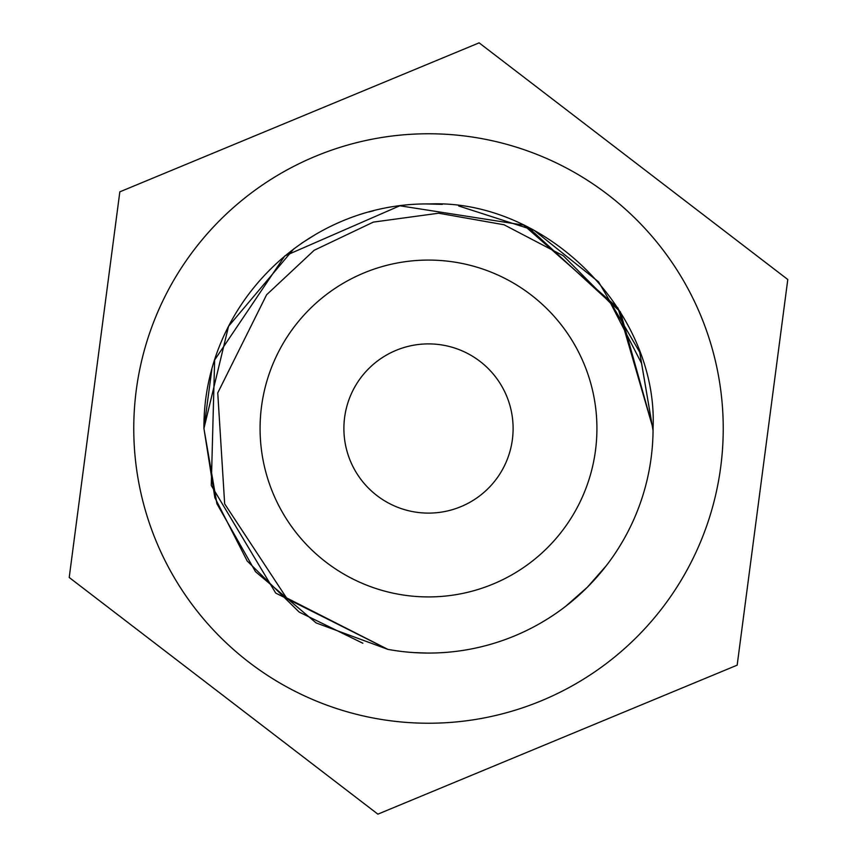 <?xml version="1.0" encoding="UTF-8"?>
<svg xmlns="http://www.w3.org/2000/svg" width="857" height="857" viewBox="0 0 857 857"><rect width="100%" height="100%" fill="white"/><g stroke="black" fill="none" stroke-linecap="round" stroke-linejoin="round"><path stroke-width="1.29" d="M362.854 643.253L299.157 612.069L247.18 560.971L214.839 497.638L203.934 428.5L214.839 497.638L247.18 560.971L299.157 612.069L362.854 643.253L299.157 612.069L247.18 560.971L214.839 497.638L203.934 428.5L214.839 497.638L247.18 560.971L299.157 612.069L362.854 643.253L299.157 612.069L247.18 560.971L214.839 497.638L203.934 428.5C203.045 305.306 306.345 202.509 429.528 203.934C546.359 199.231 658.326 311.648 653.066 428.5L618.004 308.017L523.766 225.145L399.801 205.776L284.77 255.954L214.636 360.004L211.272 485.437L275.708 593.076L387.846 649.36L286.474 597.832L224.663 503.852L217.753 392.913L266.613 294.754L314.208 250.255L373.32 222.113L438.645 213.211L504.045 224.77L563.306 255.761L610.655 303.335L641.561 363.357L653.055 430.546L639.686 352.141L598.561 281.857L534.093 230.308L458.688 205.969M700.758 315.601A294.744 294.744 0 0 0 315.601 156.242A294.744 294.744 0 0 0 156.242 541.399A294.744 294.744 0 0 0 541.399 700.758A294.744 294.744 0 0 0 700.758 315.601M787.787 279.511L479.117 42.85L119.83 191.839L69.213 577.489L377.883 814.15L737.17 665.161L787.787 279.511M653.066 428.5L653.055 430.525L653.066 428.5C658.326 311.648 546.359 199.231 429.528 203.934C306.345 202.509 203.045 305.306 203.934 428.5C203.045 305.306 306.345 202.509 429.528 203.934C546.359 199.231 658.326 311.648 653.066 428.5L620.372 311.819L528.223 227.298L620.372 311.819L653.066 428.5M622.461 541.667L619.268 546.97M601.625 571.523L587.291 587.291L565.909 606.124M541.667 622.461L546.884 619.332M427.472 653.066L413.845 652.584M606.124 565.909L587.291 587.291M293.919 248.734L228.54 326.303L203.934 428.5L211.829 369.506L203.934 428.5L216.907 503.734L255.493 571.662L316.137 622.932L387.771 649.338M588.502 586.07L590.677 583.831M442.287 204.362L426.186 203.945M373.459 210.79L368.799 212.011M316.833 233.672L301.825 243.077M387.846 649.36A224.566 224.566 0 0 0 653.055 430.546M260.078 428.5A168.422 168.422 0 0 0 428.5 596.922A168.422 168.422 0 0 0 596.922 428.5A168.422 168.422 0 0 0 428.5 260.078A168.422 168.422 0 0 0 260.078 428.5M343.893 428.5A84.607 84.607 0 0 1 428.5 343.893A84.607 84.607 0 0 1 513.107 428.5A84.607 84.607 0 0 1 428.5 513.107A84.607 84.607 0 0 1 343.893 428.5"/></g></svg>
